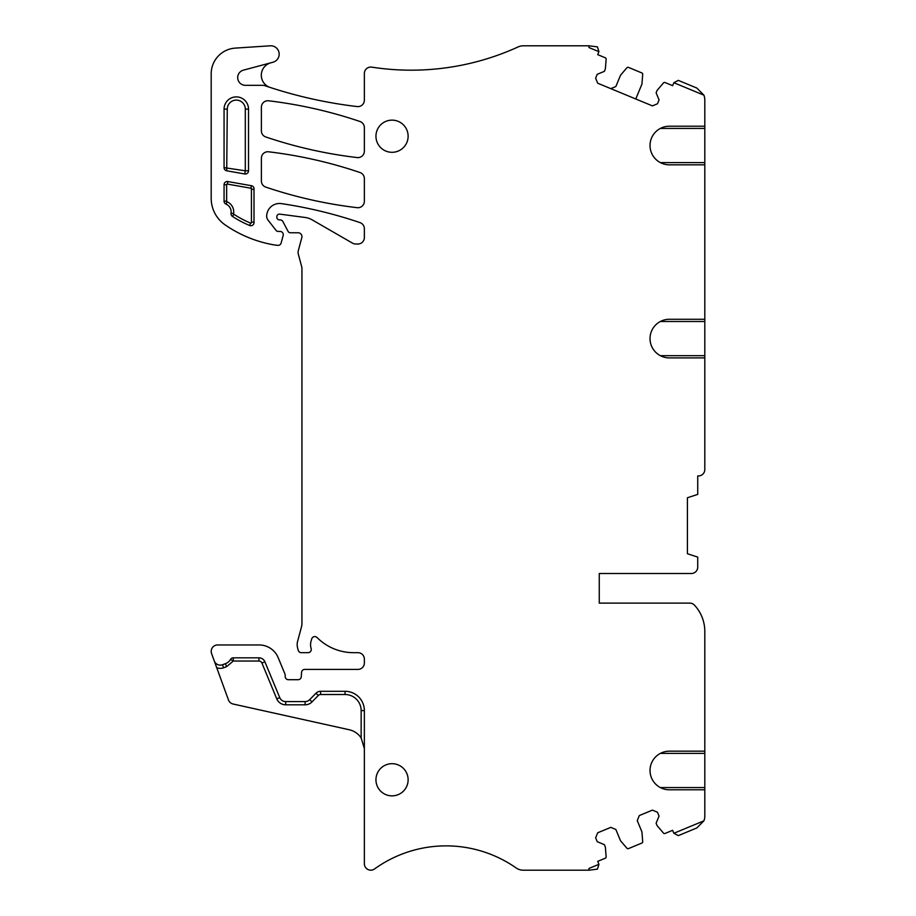 <?xml version="1.0" encoding="UTF-8"?>
<svg xmlns="http://www.w3.org/2000/svg" width="916" height="916" viewBox="0 0 916 916"><rect width="100%" height="100%" fill="white"/><g stroke="black" fill="none" stroke-linecap="round" stroke-linejoin="round"><path stroke-width="1.37" d="M226.641 201.165L226.641 184.723A0.641 0.641 0 0 1 227.397 184.082L250.95 188.238A0.641 0.641 0 0 1 251.431 189.108L251.431 222.279A0.641 0.641 0 0 1 250.595 223.115A106.829 106.829 0 0 1 233.855 214.275A0.641 0.641 0 0 1 233.569 213.623A10.946 10.946 0 0 0 227.031 201.76A0.641 0.641 0 0 1 226.641 201.165L224.065 201.165A3.217 3.217 0 0 0 226.034 204.131A8.37 8.37 0 0 1 231.038 213.21L233.569 213.623M251.431 222.279L254.007 221.981A3.217 3.217 0 0 1 249.587 225.485A109.405 109.405 0 0 1 232.458 216.428A3.217 3.217 0 0 1 231.038 213.21M251.431 189.108L254.007 189.417L254.007 221.981M226.641 184.723L224.065 184.723A3.217 3.217 0 0 1 227.844 181.551L251.396 185.708A3.217 3.217 0 0 1 254.007 189.417M224.065 184.723L224.065 201.165M588.965 45.8L597.45 46.876L598.938 51.674L588.965 47.552L588.965 45.8L523.414 45.8A12.87 12.87 0 0 0 518.067 46.956A257.419 257.419 0 0 1 371.781 67.143A6.435 6.435 0 0 0 364.362 73.509L364.362 100.176A6.435 6.435 0 0 1 357.171 106.565A450.489 450.489 0 0 1 270.197 87.467A12.87 12.87 0 0 1 270.174 87.467A12.87 12.87 0 0 1 270.85 62.803L272.991 62.231A8.37 8.37 0 0 0 270.266 45.8L235.24 48.113A25.74 25.74 0 0 0 211.195 73.795L211.195 198.348A32.175 32.175 0 0 0 225.015 224.798A122.275 122.275 0 0 0 272.647 244.641A60.49 60.49 0 0 0 277.731 245.351A3.217 3.217 0 0 0 281.155 242.98L283.159 235.469A3.217 3.217 0 0 0 280.056 231.427L278.12 231.427A2.576 2.576 0 0 1 276.094 230.431L268.033 220.115A6.435 6.435 0 0 1 266.671 216.233A12.87 12.87 0 0 1 281.43 203.615A450.489 450.489 0 0 1 359.999 222.611A6.435 6.435 0 0 1 364.362 228.702L364.362 237.576A6.435 6.435 0 0 1 357.927 244.011L355.74 244.011A6.435 6.435 0 0 1 352.523 243.152L312.241 219.897A19.305 19.305 0 0 0 305.12 217.47L279.746 214.126A2.576 2.576 0 0 0 276.838 216.668L276.838 217.31A2.576 2.576 0 0 0 279.414 219.886L280.056 219.886A3.217 3.217 0 0 1 282.895 221.592L288.082 231.382A2.576 2.576 0 0 0 290.349 232.756L298.078 232.756A3.859 3.859 0 0 1 301.811 237.61L298.295 250.709A6.435 6.435 0 0 0 298.295 254.041L301.719 266.819A6.435 6.435 0 0 1 301.936 268.491L301.936 623.487A12.87 12.87 0 0 1 301.501 626.819L297.608 641.315A12.87 12.87 0 0 0 297.608 647.978L298.227 650.291A3.217 3.217 0 0 0 301.341 652.673L308.062 652.673A3.217 3.217 0 0 0 311.142 648.505A12.87 12.87 0 0 1 311.085 641.063L311.726 638.899A3.217 3.217 0 0 1 317.085 637.536A51.479 51.479 0 0 0 353.553 652.673L357.927 652.673A6.435 6.435 0 0 1 364.362 659.108L364.362 662.978A6.435 6.435 0 0 1 357.927 669.413L304.765 669.413A3.217 3.217 0 0 0 301.559 672.424L301.284 676.695A3.217 3.217 0 0 1 298.078 679.706L288.425 679.706A3.217 3.217 0 0 1 285.208 676.489L285.208 675.264A3.217 3.217 0 0 0 284.956 674.039L278.178 657.665A20.599 20.599 0 0 0 259.148 644.956L217.63 644.956A6.435 6.435 0 0 0 211.585 653.589L214.241 660.905A6.435 6.435 0 0 0 222.496 664.753L225.439 663.676L226.538 666.699L223.596 667.775A9.652 9.652 0 0 1 216.703 667.661L228.45 699.927A6.435 6.435 0 0 0 233.099 704.015L349.236 729.754A19.305 19.305 0 0 1 361.144 737.93L364.362 748.601L364.362 863.731A6.435 6.435 0 0 0 374.564 868.952A122.275 122.275 0 0 1 516.052 867.887A12.87 12.87 0 0 0 523.414 870.2L588.965 870.2L588.965 868.448L598.938 864.326L597.713 861.349L605.35 858.189A1.282 1.282 0 0 0 606.14 856.895L605.362 847.037L604.377 844.655L597.232 841.69L595.629 837.831L597.713 832.781L610.8 827.366L615.838 829.461L620.521 840.751L626.945 848.273A1.282 1.282 0 0 0 628.422 848.628L641.91 843.041A1.282 1.282 0 0 0 642.7 841.747L641.933 831.888L637.25 820.587L639.334 815.549L652.421 810.122L657.459 812.217L659.062 816.076L656.108 823.232L657.093 825.602L663.516 833.125A1.282 1.282 0 0 0 664.982 833.48L672.619 830.32L673.855 833.285L703.877 820.851A12.87 12.87 0 0 0 704.805 816.053L704.805 787.565L660.344 787.565M361.144 737.93L361.144 710.598A16.087 16.087 0 0 0 345.057 694.511L320.6 694.511A3.217 3.217 0 0 0 318.299 695.473L312.001 701.908A9.652 9.652 0 0 1 305.108 704.805L285.678 704.805A9.652 9.652 0 0 1 276.769 698.851L261.919 663.024A3.217 3.217 0 0 0 258.942 661.043L233.282 661.043L230.5 659.44A9.652 9.652 0 0 1 225.439 663.676M230.5 659.44A3.217 3.217 0 0 1 233.282 657.825L258.942 657.825A6.435 6.435 0 0 1 264.896 661.799L279.735 697.614L276.769 698.851M285.678 704.805L285.678 701.587A6.435 6.435 0 0 1 279.735 697.614M285.678 701.587L305.108 701.587L305.108 704.805M318.299 695.473L316.009 693.217L309.7 699.652A6.435 6.435 0 0 1 305.108 701.587M316.009 693.217A6.435 6.435 0 0 1 320.6 691.294L345.057 691.294A19.305 19.305 0 0 1 364.362 710.598L364.362 748.601M704.805 787.565L704.805 751.177L669.333 751.177A19.305 19.305 0 0 0 650.028 770.482A19.305 19.305 0 0 0 669.333 789.787L704.805 789.787M704.805 751.177L704.805 631.445A38.609 38.609 0 0 0 694.5 605.178A6.435 6.435 0 0 0 689.782 603.117L599.259 603.117L599.259 573.519L691.294 573.519A6.435 6.435 0 0 0 697.729 567.084L697.729 557.088L687.424 553.733L687.424 497.754L697.729 494.4L697.729 475.954L698.37 475.954L697.729 475.954M704.805 421.692L704.805 469.519A6.435 6.435 0 0 1 698.37 475.954M704.805 469.519L704.805 321.505L660.344 321.505M704.805 321.505L704.805 319.283L669.333 319.283A19.305 19.305 0 0 0 650.028 338.588A19.305 19.305 0 0 0 669.333 357.893L704.805 357.893M704.805 319.283L704.805 162.601L660.344 162.601M660.344 128.435L704.805 128.435L704.805 126.213L669.333 126.213A19.305 19.305 0 0 0 650.028 145.518A19.305 19.305 0 0 0 669.333 164.823L704.805 164.823M704.805 126.213L704.805 99.947A12.87 12.87 0 0 0 703.877 95.149L673.855 82.715L672.619 85.68L664.982 82.52A1.282 1.282 0 0 0 663.516 82.875L657.093 90.398L656.108 92.768L659.062 99.924L657.459 103.783L652.421 105.878L597.713 83.219L595.629 78.169L597.232 74.311L604.377 71.345L605.362 68.963L606.14 59.105A1.282 1.282 0 0 0 605.35 57.811L597.713 54.651L598.938 51.674M270.174 87.467A450.489 450.489 0 0 1 264.781 85.669A6.435 6.435 0 0 0 262.709 85.325L245.454 85.325A7.717 7.717 0 0 1 243.45 70.143L270.85 62.803M392.037 120.133A16.087 16.087 0 0 1 408.124 136.221A16.087 16.087 0 0 1 392.037 152.308A16.087 16.087 0 0 1 375.949 136.221A16.087 16.087 0 0 1 392.037 120.133M392.037 795.867A16.087 16.087 0 0 1 375.949 779.779A16.087 16.087 0 0 1 392.037 763.692A16.087 16.087 0 0 1 408.124 779.779A16.087 16.087 0 0 1 392.037 795.867M357.171 207.68A450.489 450.489 0 0 1 265.766 187.104A6.435 6.435 0 0 1 261.392 181.002L261.392 158.182A6.435 6.435 0 0 1 268.594 151.793A450.489 450.489 0 0 1 359.999 172.517A6.435 6.435 0 0 1 364.362 178.62L364.362 201.28A6.435 6.435 0 0 1 357.171 207.68M224.065 167.628L224.065 109.118A12.229 12.229 0 0 1 236.294 96.89A12.229 12.229 0 0 1 248.522 109.118L248.522 170.8A3.217 3.217 0 0 1 244.744 173.971L226.721 170.8A3.217 3.217 0 0 1 224.065 167.628L245.305 170.8L245.305 109.118L248.522 109.118M261.392 107.183L261.392 130.862A6.435 6.435 0 0 0 265.766 136.965A450.489 450.489 0 0 0 357.171 157.575A6.435 6.435 0 0 0 364.362 151.174L364.362 127.599A6.435 6.435 0 0 0 359.999 121.507A450.489 450.489 0 0 0 268.594 100.794A6.435 6.435 0 0 0 261.392 107.183M703.877 820.851L696.858 827.938L678.309 835.621L673.855 833.285M233.282 657.825L233.282 661.043L226.538 666.699M226.721 170.8L227.282 109.118A9.011 9.011 0 0 1 236.294 100.107A9.011 9.011 0 0 1 245.305 109.118M704.805 753.399L660.344 753.399M635.773 98.974L641.933 84.112L642.7 74.253A1.282 1.282 0 0 0 641.91 72.959L628.422 67.372A1.282 1.282 0 0 0 626.945 67.727L620.521 75.249L615.838 86.539L610.8 88.634M588.965 870.2L597.45 869.124L598.938 864.326M216.703 667.661L214.241 660.905M703.877 95.149L696.858 88.062L678.309 80.379L673.855 82.715M599.259 573.519L599.259 603.117M660.344 355.671L704.805 355.671M704.805 162.601L704.805 128.435M226.034 204.131L227.031 201.76M233.855 214.275L232.458 216.439M250.595 223.115L249.587 225.485M250.95 188.238L251.396 185.708M227.397 184.082L227.844 181.551M361.144 710.598L364.362 710.598M345.057 694.511L345.057 691.294M320.6 694.511L320.6 691.294M244.744 173.971L245.305 170.8L248.522 170.8M227.282 109.118L224.065 109.118M309.7 699.652L312.001 701.908M261.919 663.024L264.896 661.799M258.942 661.043L258.942 657.825M223.596 667.775L222.496 664.753"/></g></svg>
